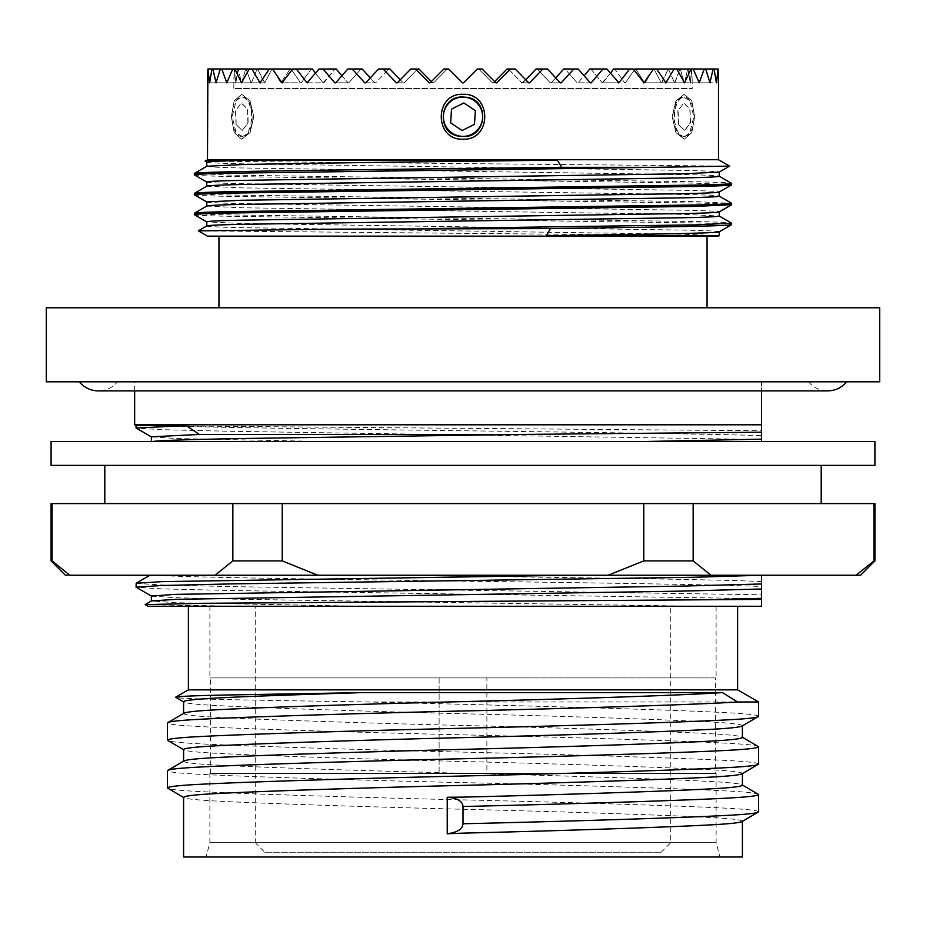<?xml version="1.0" encoding="UTF-8"?>
<svg xmlns="http://www.w3.org/2000/svg" width="926" height="926" viewBox="0 0 926 926"><rect width="100%" height="100%" fill="white"/><g stroke="black" fill="none" stroke-linecap="round" stroke-linejoin="round"><path stroke-width="0.69" stroke-dasharray="4.63 3.47" d="M264.801 852.244L661.199 852.244L264.801 852.244L255.252 842.683L670.748 842.683L255.252 842.683L255.252 606.275L670.748 606.275L255.252 606.275M661.199 852.244L670.748 842.683L670.748 606.275M716.122 606.275L209.878 606.275L716.122 606.275L716.122 677.913L209.878 677.913L716.122 677.913M209.878 606.275L209.878 677.913M716.122 773.43L209.878 773.43L716.122 773.43L716.122 842.683L719.965 857.013L206.035 857.013L719.965 857.013M209.878 773.43L209.878 842.683L716.122 842.683L209.878 842.683L206.035 857.013M742.397 725.671C741.703 724.213 729.225 722.882 704.964 721.701C660.319 719.409 557.047 716.018 463 713.738C368.953 711.457 265.681 708.054 221.036 705.774C196.775 704.593 184.297 703.262 183.603 701.792L183.603 701.989M183.603 713.541C184.297 715.011 196.775 716.342 221.036 717.523C265.681 719.803 368.953 723.206 463 725.486C557.047 727.767 660.319 731.158 704.964 733.438C729.225 734.631 741.703 735.962 742.397 737.42L742.397 737.223M742.397 773.43C741.703 771.971 729.225 770.64 704.964 769.46C660.319 767.179 557.047 763.776 463 761.496C368.953 759.216 265.681 755.813 221.036 753.533C196.775 752.352 184.297 751.021 183.603 749.551L183.603 749.747M183.603 761.299C184.297 762.769 196.775 764.1 221.036 765.281C265.681 767.561 368.953 770.964 463 773.245C557.047 775.525 660.319 778.916 704.964 781.208C729.225 782.389 741.703 783.72 742.397 785.179L742.397 784.982M737.617 606.275L188.383 606.275L737.617 606.275M148.033 606.275L761.496 606.275M145.15 604.62L240.714 606.275M758.625 811.824C757.908 810.354 744.701 809.023 719.027 807.842C671.79 805.562 562.51 802.159 463 799.879C363.49 797.599 254.21 794.195 206.973 791.915C181.299 790.735 168.092 789.403 167.374 787.945M758.625 794.554C757.908 793.096 744.701 791.765 719.027 790.572C671.79 788.292 562.51 784.901 463 782.62C363.49 780.34 254.21 776.937 206.973 774.657C181.299 773.476 168.092 772.145 167.374 770.675M758.625 764.066C757.908 762.596 744.701 761.265 719.027 760.084C671.79 757.804 562.51 754.401 463 752.12C363.49 749.84 254.21 746.437 206.973 744.157C181.299 742.976 168.092 741.645 167.374 740.187M758.625 746.796C757.908 745.337 744.701 744.006 719.027 742.814C671.79 740.534 562.51 737.142 463 734.862C363.49 732.582 254.21 729.179 206.973 726.898C181.299 725.706 168.092 724.387 167.374 722.917M210.352 677.913L715.648 677.913L715.648 773.43L210.352 773.43L439.121 773.43L439.121 677.913L210.352 677.913L210.352 773.43M715.648 677.913L486.879 677.913L486.879 773.43L715.648 773.43M51.08 503.594L643.778 503.594L643.778 560.901L608.197 575.231L710.948 575.231L693.157 560.901L693.157 503.594L874.92 503.594M643.778 560.901L693.157 560.901M51.08 441.505L874.92 441.505M51.08 465.384L874.92 465.384M283.9 465.384L821.2 465.384L283.9 465.384M283.9 503.594L821.2 503.594L283.9 503.594M136.087 425.624L761.496 430.764L761.496 424.791L134.652 424.791M761.496 424.791L761.496 381.813L134.652 381.813L761.496 381.813L761.496 390.888M363.166 381.813L846.723 381.813L363.166 381.813M552.915 381.813L117.44 381.813L552.915 381.813M233.757 82.831L207.493 82.831L233.757 82.831L234.29 68.987L233.757 88.537L692.243 88.537L233.757 88.537M207.887 68.987L234.209 68.987L207.887 68.987L209.612 82.831L235.655 82.831L234.29 68.987L235.783 82.831L209.739 82.831L211.938 68.987L212.876 68.987L216.071 82.831L220.295 68.987L221.823 68.987L226.754 82.831L232.796 68.987L234.903 68.987L241.478 82.831L238.295 68.987L241.443 82.831L249.233 68.987L251.884 68.987L259.998 82.831L269.327 68.987L272.476 68.987L281.99 82.831L291.864 70.156L300.556 82.831L291.088 68.987L290.208 68.987L280.833 82.831L272.765 68.987L280.833 82.831L290.208 68.987L291.088 68.987L272.476 68.987M211.938 68.987L238.028 68.987L235.783 82.831L238.295 68.987L208.2 68.987M216.314 82.831L241.686 82.831L245.703 68.987L241.686 82.831L216.314 82.831L264.234 82.831L257.694 68.987L264.709 82.831L241.964 82.831L264.709 82.831L272.024 68.987L264.709 82.831L241.964 82.831M220.295 68.987L246.131 68.987L251.027 82.831L246.131 68.987L212.876 68.987M227.125 82.831L251.386 82.831L257.104 68.987L251.386 82.831L226.754 82.831M232.796 68.987L221.823 68.987M249.233 68.987L234.903 68.987M282.661 82.831L301.239 82.831L311.344 68.987L301.239 82.831L281.99 82.831M292.743 68.987L312.351 68.987L292.743 68.987L296.332 68.987L307.073 82.831L315.581 73.223L323.07 82.831L312.351 68.987L296.332 68.987M307.837 82.831L323.822 82.831L323.07 82.831L335.085 68.987L323.822 82.831L307.073 82.831M319.065 68.987L336.196 68.987L319.065 68.987L323.035 68.987L334.83 82.831L335.663 82.831L341.868 75.724L347.968 82.831L336.196 68.987L323.035 68.987M335.663 82.831L348.789 82.831L347.968 82.831L348.789 82.831L361.013 68.987L348.789 82.831L334.83 82.831M347.852 68.987L362.205 68.987L347.852 68.987L352.135 68.987L364.775 82.831L365.666 82.831L370.273 77.877L374.833 82.831L362.205 68.987L352.135 68.987M365.666 82.831L375.713 82.831L374.833 82.831L375.713 82.831L388.677 68.987L375.713 82.831L364.775 82.831M378.607 68.987L389.939 68.987L378.607 68.987L383.132 68.987L396.409 82.831L400.275 79.798L403.204 82.831L389.939 68.987L383.132 68.987M397.335 82.831L404.13 82.831L403.204 82.831L404.13 82.831L417.626 68.987L404.13 82.831L396.409 82.831M410.808 68.987L418.934 68.987L410.808 68.987L415.496 68.987L429.178 82.831L431.366 81.581L432.604 82.831L418.934 68.987L415.496 68.987M430.127 82.831L433.553 82.831L432.604 82.831L433.553 82.831L447.339 68.987L433.553 82.831L429.178 82.831M443.901 68.987L448.67 68.987M477.33 68.987L478.661 68.987L492.447 82.831L478.661 68.987L477.33 68.987L482.099 68.987M496.822 82.831L492.447 82.831L494.634 81.581L496.822 82.831L510.504 68.987L515.192 68.987L508.374 68.987L521.87 82.831L508.374 68.987L507.066 68.987L493.396 82.831L495.873 82.831L492.447 82.831L495.873 82.831M510.504 68.987L515.192 68.987M529.591 82.831L521.87 82.831L525.725 79.798L529.591 82.831L542.867 68.987L537.323 68.987L550.287 82.831L537.323 68.987L536.061 68.987L522.796 82.831L528.665 82.831L521.87 82.831L528.665 82.831M542.867 68.987L547.393 68.987M561.225 82.831L550.287 82.831L551.167 82.831L555.727 77.877L560.334 82.831L561.225 82.831L573.865 68.987L564.987 68.987L577.211 82.831L564.987 68.987L563.795 68.987L551.167 82.831L560.334 82.831L550.287 82.831L560.334 82.831M573.865 68.987L578.148 68.987M591.17 82.831L577.211 82.831L578.032 82.831L584.132 75.724L590.337 82.831L591.17 82.831L602.965 68.987L590.915 68.987L602.178 82.831L590.915 68.987L589.804 68.987L578.032 82.831L590.337 82.831L577.211 82.831L590.337 82.831M602.965 68.987L606.935 68.987M618.927 82.831L602.178 82.831L610.419 73.223L618.927 82.831L629.668 68.987L614.656 68.987L624.761 82.831L614.656 68.987L613.649 68.987L602.93 82.831L618.163 82.831L602.178 82.831L618.163 82.831M629.668 68.987L633.257 68.987M653.524 68.987L634.912 68.987L635.792 68.987L634.912 68.987L625.444 82.831L634.136 70.156L644.01 82.831L653.524 68.987L656.673 68.987L665.424 82.831L674.116 68.987L676.767 68.987L684.036 82.831L680.297 68.987L684.314 82.831L691.097 68.987L693.204 68.987L699.246 82.831L704.177 68.987L705.705 68.987L709.929 82.831L713.124 68.987L714.062 68.987L716.388 82.831L718.113 68.987L691.791 68.987L692.243 82.831L691.791 68.987L690.345 82.831L687.972 68.987L690.217 82.831L691.71 68.987L718.113 68.987M665.424 82.831L644.577 82.831L635.792 68.987L644.577 82.831L665.424 82.831L645.167 82.831L653.235 68.987L645.167 82.831L666.002 82.831M674.116 68.987L653.235 68.987L653.976 68.987L661.291 82.831L653.976 68.987L653.235 68.987L656.673 68.987L635.792 68.987L656.673 68.987M709.686 82.831L684.314 82.831L709.686 82.831L684.557 82.831L687.705 68.987L684.557 82.831L661.291 82.831L668.306 68.987L661.766 82.831L684.036 82.831L661.291 82.831L684.036 82.831M691.097 68.987L668.306 68.987L674.614 82.831L668.306 68.987L676.767 68.987L653.976 68.987L676.767 68.987M699.246 82.831L674.614 82.831L679.869 68.987L674.973 82.831L698.875 82.831L674.614 82.831L698.875 82.831M704.177 68.987L693.204 68.987M692.243 82.831L718.507 82.831L692.243 82.831L692.243 88.537M194.356 173.463L230.343 175.118L695.658 181.751C718.993 182.248 730.984 182.792 731.644 183.406M194.356 174.864C195.016 175.477 207.007 176.021 230.343 176.519L695.658 183.151L731.644 184.806M194.356 193.36C195.016 193.974 207.007 194.518 230.343 195.016L695.658 201.648L731.644 203.303M194.356 194.761C195.016 195.374 207.007 195.93 230.343 196.416L695.658 203.049C718.993 203.546 730.984 204.102 731.644 204.715M194.356 213.258C195.016 213.871 207.007 214.427 230.343 214.913L695.658 221.546C718.993 222.043 730.984 222.599 731.644 223.212M194.356 214.658C195.016 215.272 207.007 215.827 230.343 216.314L695.658 222.958C718.993 223.444 730.984 223.999 731.644 224.613M206.834 166.217L206.776 166.286C207.401 166.9 218.837 167.456 241.096 167.953L684.904 174.586C707.163 175.072 718.599 175.627 719.224 176.241L719.224 176.241M206.776 162.166L206.776 162.131C207.401 162.744 218.837 163.3 241.096 163.786L684.904 170.419C707.163 170.916 718.599 171.472 719.224 172.086L719.166 172.155M206.776 186.149L241.096 187.851L684.904 194.483C707.163 194.981 718.599 195.525 719.224 196.138L719.224 196.104M206.776 182.063L206.776 182.028C207.401 182.642 218.837 183.198 241.096 183.684L684.904 190.316C707.163 190.814 718.599 191.369 719.224 191.983L719.166 192.052M206.776 206.047L241.096 207.748L684.904 214.381L719.224 216.001M206.776 201.972L206.776 201.926C207.401 202.539 218.837 203.095 241.096 203.593L684.904 210.225C707.163 210.711 718.599 211.267 719.224 211.88L719.166 211.95M206.776 225.956L206.776 225.99C207.401 226.604 218.837 227.148 241.096 227.646L684.904 234.278L718.715 235.725L198.338 230.863M719.166 231.859L719.224 231.813C718.599 231.164 707.163 230.62 684.904 230.123L241.096 223.49L206.776 221.87M707.047 236.142L218.953 236.142L707.047 236.142M707.047 307.779L218.953 307.779L707.047 307.779M242.346 136.33A19.631 9.816 -90 0 1 236.049 132.777A19.631 9.816 -90 0 1 236.049 100.714A19.631 9.816 -90 0 1 241.096 97.161L236.199 100.506L232.206 116.722L236.199 132.985L242.346 136.342C256.421 136.388 254.743 93.954 241.096 97.149A19.631 9.816 -90 0 1 251.513 115.484A19.631 9.816 -90 0 1 242.346 136.33M684.904 136.33A19.631 9.816 90 0 1 674.487 118.007A19.631 9.816 90 0 1 683.654 97.161C669.556 97.126 671.292 139.56 684.904 136.342L689.801 132.985L693.794 116.734L689.801 100.506L683.654 97.149A19.631 9.816 90 0 1 689.951 100.714A19.631 9.816 90 0 1 689.951 132.777A19.631 9.816 90 0 1 684.904 136.33M46.3 307.779L879.7 307.779M46.3 381.813L879.7 381.813M207.493 236.142L718.507 236.142M207.493 159.723L718.507 159.723M205.051 161.136L729.572 166.113M462.525 82.831L463.475 82.831L462.525 82.831M672.207 116.745L675.922 100.865L684.279 94.302L691.791 100.865L694.65 116.745L691.791 132.626L684.279 139.189L675.922 132.626L672.207 116.745L675.922 132.626L684.279 139.189L691.791 132.626L694.65 116.745L691.791 100.865L684.279 94.302L675.922 100.865L672.207 116.745M231.35 116.745L234.209 100.865L241.721 94.302L250.078 100.865L253.793 116.745L250.078 132.626L241.721 139.189L234.209 132.626L231.35 116.745L234.209 132.626L241.721 139.189L250.078 132.626L253.793 116.745L250.078 100.865L241.721 94.302L234.209 100.865L231.35 116.745M737.617 689.858L188.383 689.858M758.625 701.989L369.949 701.989C253.041 700.183 173.324 699.049 175.651 697.209M758.625 716.296C757.908 714.837 744.701 713.506 719.027 712.325C654.52 709.038 494.808 705.103 369.949 701.989M742.397 821.2C741.703 819.73 729.225 818.399 704.964 817.218C660.319 814.938 557.047 811.535 463 809.255C368.953 806.974 265.681 803.571 221.036 801.291C196.775 800.11 184.297 798.779 183.603 797.321L183.603 797.506M183.603 857.013L742.397 857.013M761.496 581.54C719.629 579.41 548.4 577.292 396.328 575.231L761.496 575.231L761.496 586.54C724.676 584.688 596.946 582.94 463 581.123C316.912 579.155 180.315 577.257 156.413 575.231L150 575.231M136.087 583.311L160.974 584.977L231.836 586.633L761.496 594.805L761.496 598.358M761.496 598.694L231.836 590.522L162.374 588.913L136.157 587.292M761.496 586.54L761.496 594.805M761.496 575.231L396.328 575.231M486.879 677.913L439.121 677.913L439.121 773.43L486.879 773.43L486.879 677.913M698.968 606.275L242.647 599.342L176.496 597.733L151.447 596.124M362.575 606.275L175.095 602.687L151.447 600.928M65.399 575.231L69.855 575.231L52.064 560.901L52.064 503.594M232.843 503.594L232.843 560.901L215.052 575.231L69.855 575.231M215.052 575.231L317.803 575.231L282.222 560.901L282.222 503.594M608.197 575.231L317.803 575.231M873.936 503.594L873.936 560.901L856.145 575.231L710.948 575.231M856.145 575.231L860.601 575.231M643.778 503.594L693.157 503.594M873.936 560.901L874.92 560.901M232.843 560.901L282.222 560.901M51.08 560.901L52.064 560.901M156.691 425.624C201.521 427.349 329.98 429.039 463 430.752C588.797 432.361 711.909 434.005 761.496 435.602L761.496 439.155M761.496 430.764L761.496 435.602M761.496 439.503L231.836 431.319L162.374 429.71L136.157 428.09M324.227 441.505L761.496 441.505L152.315 441.505L324.227 441.505L176.496 438.542L151.366 436.829M152.315 441.505L151.366 441.505M269.327 68.987L251.884 68.987M260.576 82.831L259.998 82.831M643.338 82.831L644.01 82.831M705.705 68.987L713.124 68.987M714.062 68.987L717.8 68.987M709.929 82.831L684.557 82.831M216.071 82.831L241.443 82.831M462.12 130.508L474.471 124.385L475.362 110.634L463.88 102.983L451.529 109.106L450.638 122.857L462.12 130.508M235.98 124.385L235.54 110.634L241.281 102.983L247.682 109.106L248.156 122.857L242.161 130.508L235.98 124.385L242.161 130.508L248.156 122.857M247.902 122.857L247.462 109.106L241.281 102.983L235.54 110.634M235.806 110.634L236.211 124.385M678.538 124.385L678.098 110.634L683.839 102.983L689.789 109.106L690.46 122.857L684.719 130.508L678.318 124.385L684.719 130.508L690.194 122.857M690.46 122.857L690.02 109.106L683.839 102.983L678.098 110.634M677.844 110.634L678.318 124.385M134.652 390.888L134.652 381.813M808.56 381.813C813.56 387.693 819.915 390.726 827.647 390.888L98.353 390.888C106.085 390.726 112.44 387.693 117.44 381.813"/><path stroke-width="1.39" d="M742.397 821.385L742.397 857.013L183.603 857.013L183.603 797.321C184.297 795.851 196.775 794.52 221.036 793.339C265.681 791.059 368.953 787.656 463 785.375C557.047 783.095 660.319 779.692 704.964 777.412C729.225 776.231 741.703 774.9 742.397 773.43M447.223 833.782L447.223 797.251C457.34 798.096 462.595 801.175 463 806.5L463 823.758C462.618 829.083 457.363 832.428 447.223 833.782L463 833.134C557.047 830.853 660.319 827.45 704.964 825.17C729.225 823.99 741.703 822.658 742.397 821.2M447.223 797.251L463 797.124C557.047 794.844 660.319 791.441 704.964 789.16C729.225 787.98 741.703 786.649 742.397 785.179L742.397 773.627M183.603 713.344L183.603 701.792C183.892 698.447 253.076 696.12 362.124 692.613L722.5 692.613L737.582 701.989L758.625 701.989L758.625 716.296C757.908 717.766 744.701 719.097 719.027 720.278C671.79 722.558 562.51 725.961 463 728.241C363.49 730.521 254.21 733.924 206.973 736.205C181.299 737.385 168.092 738.716 167.374 740.187L167.374 722.917L183.95 713.147M183.603 713.541C184.297 712.082 196.775 710.751 221.036 709.559C265.681 707.279 368.953 703.887 463 701.607C571.805 698.922 686.756 695.113 722.5 692.613M183.603 761.103L183.603 749.551C184.297 748.092 196.775 746.761 221.036 745.58C265.681 743.3 368.953 739.897 463 737.617C557.047 735.337 660.319 731.934 704.964 729.653C729.225 728.473 741.703 727.142 742.397 725.671M183.603 761.299C184.297 759.841 196.775 758.51 221.036 757.318C265.681 755.037 368.953 751.646 463 749.365C557.047 747.085 660.319 743.682 704.964 741.402C729.225 740.221 741.703 738.89 742.397 737.42L742.397 725.868M188.383 606.275L188.383 689.858L737.617 689.858L758.625 701.989M737.617 606.275L737.617 689.858M148.033 606.275L145.15 604.62L203.627 603.289L761.496 599.388L761.496 598.358L761.496 606.275L148.033 606.275M742.05 726.065L758.625 716.296M167.374 722.917C168.092 721.458 181.299 720.127 206.973 718.935C254.21 716.655 363.49 713.263 463 710.983C578.125 708.297 699.755 704.489 737.582 701.989M463 823.758C562.51 821.478 671.79 818.086 719.027 815.794C744.701 814.614 757.908 813.283 758.625 811.824L758.625 794.554L742.05 784.797M742.05 821.582L758.625 811.824M463 806.5C562.51 804.219 671.79 800.816 719.027 798.536C744.701 797.355 757.908 796.024 758.625 794.554M183.95 797.703L167.374 787.945C168.092 786.475 181.299 785.144 206.973 783.963C254.21 781.683 363.49 778.28 463 776C562.51 773.719 671.79 770.316 719.027 768.036C744.701 766.855 757.908 765.524 758.625 764.066L758.625 746.796L742.05 737.027M742.05 773.823L758.625 764.066M167.374 787.945L167.374 770.675L183.95 760.906M167.374 770.675C168.092 769.217 181.299 767.885 206.973 766.693C254.21 764.413 363.49 761.022 463 758.741C562.51 756.461 671.79 753.058 719.027 750.778C744.701 749.597 757.908 748.266 758.625 746.796M183.95 749.944L167.374 740.187M188.383 689.858L175.651 697.209C178.382 696.34 196.011 695.588 228.56 694.963L362.124 692.613M693.157 503.594L693.157 560.901L710.948 575.231L860.601 575.231L874.92 560.901L874.92 503.594L51.08 503.594L51.08 560.901L52.064 560.901L69.855 575.231L215.052 575.231L232.843 560.901L232.843 503.594M282.222 503.594L282.222 560.901L232.843 560.901M257.034 441.505L51.08 441.505L51.08 465.384L874.92 465.384L874.92 441.505L257.034 441.505M134.652 424.791L761.496 424.791L761.496 432.199L519.185 434.444L199.287 434.444L186.346 425.624L136.087 425.624L134.652 424.791L134.652 390.888M718.113 68.987L718.507 82.831L718.113 68.987L716.388 82.831L714.062 68.987L713.124 68.987L709.929 82.831L705.705 68.987L704.177 68.987L699.246 82.831L693.204 68.987L691.097 68.987L684.522 82.831L676.767 68.987L674.116 68.987L666.002 82.831L656.673 68.987L653.524 68.987L644.01 82.831L633.257 68.987L629.668 68.987L618.927 82.831L606.935 68.987L602.965 68.987L591.17 82.831L590.337 82.831L578.148 68.987L573.865 68.987L561.225 82.831L560.334 82.831L547.393 68.987L542.867 68.987L529.591 82.831L528.665 82.831L515.192 68.987L510.504 68.987L496.822 82.831L495.873 82.831L482.099 68.987L477.33 68.987L463.475 82.831L462.525 82.831L448.67 68.987L443.901 68.987L430.127 82.831L429.178 82.831L415.496 68.987L410.808 68.987L397.335 82.831L396.409 82.831L383.132 68.987L378.607 68.987L365.666 82.831L364.775 82.831L352.135 68.987L347.852 68.987L335.663 82.831L334.83 82.831L323.035 68.987L319.065 68.987L307.073 82.831L296.332 68.987L292.743 68.987L281.99 82.831L272.476 68.987L269.327 68.987L259.998 82.831L251.884 68.987L249.233 68.987L241.478 82.831L234.903 68.987L232.796 68.987L226.754 82.831L221.823 68.987L220.295 68.987L216.071 82.831L212.876 68.987L211.938 68.987L209.612 82.831L207.887 68.987L207.493 159.723L205.051 161.136L206.834 162.2M463 94.302C434.051 92.913 434.016 140.544 463 139.189C491.949 140.578 491.984 92.947 463 94.302C491.949 92.913 491.984 140.544 463 139.189C434.051 140.578 434.016 92.947 463 94.302M718.507 82.831L718.507 159.723L207.493 159.723M477.33 68.987L463.475 82.831L477.33 68.987L463.475 82.831L462.525 82.831L448.67 68.987M718.507 159.723L729.572 166.113L656.395 167.317L561.839 167.317L557.267 160.14L256.757 160.14L205.051 161.136M729.572 166.113L719.166 172.155M561.839 167.317C444.978 168.706 291.921 170.349 230.343 171.796C207.007 172.294 195.016 172.849 194.356 173.463L194.414 174.933L206.834 182.109M206.834 166.217L194.356 173.463M656.395 167.317L230.343 173.208C207.007 173.694 195.016 174.25 194.356 174.864M719.166 176.16L731.644 183.406C730.984 184.019 718.993 184.575 695.658 185.073L230.343 191.705C207.007 192.191 195.016 192.747 194.356 193.36L194.414 194.83L206.834 202.007M206.834 186.114L194.356 193.36M731.644 183.406L731.586 184.887L719.166 192.052M731.644 184.806C730.984 185.42 718.993 185.976 695.658 186.473L230.343 193.106C207.007 193.592 195.016 194.147 194.356 194.761M719.166 196.069L731.644 203.303C730.984 203.917 718.993 204.472 695.658 204.97L230.343 211.603C207.007 212.1 195.016 212.644 194.356 213.258L194.414 214.728L206.834 221.904M206.834 206.012L194.356 213.258M731.644 203.303L731.586 204.785L719.166 211.95M731.644 204.715L695.658 206.371L230.343 213.003C207.007 213.501 195.016 214.045 194.356 214.658M719.166 215.966L731.644 223.212L731.586 224.682L719.166 231.859M256.757 160.14C224.532 160.73 207.864 161.39 206.776 162.131L206.776 166.252L241.096 164.631C299.827 163.184 445.811 161.541 557.267 160.14M719.224 172.086L684.904 173.741L241.096 180.373C218.837 180.871 207.401 181.415 206.776 182.028L206.776 186.149M719.224 172.12L719.224 176.241C718.599 176.854 707.163 177.398 684.904 177.896L241.096 184.529C218.837 185.026 207.401 185.582 206.776 186.195M719.224 191.983C718.599 192.596 707.163 193.14 684.904 193.638L241.096 200.271L206.776 201.926L206.776 206.047M719.224 192.018L719.224 196.138C718.599 196.752 707.163 197.307 684.904 197.794L241.096 204.426C218.837 204.924 207.401 205.479 206.776 206.093M719.224 211.88C718.599 212.494 707.163 213.049 684.904 213.536L241.096 220.168C218.837 220.666 207.401 221.221 206.776 221.835L206.776 225.956M719.224 211.915L719.224 216.036C718.599 216.649 707.163 217.205 684.904 217.703L241.096 224.335C218.837 224.821 207.401 225.377 206.776 225.99M731.644 224.613C731.656 226.037 660.099 227.055 550.414 228.56L546.375 235.725C650.99 234.232 719.236 233.213 719.224 231.778L719.224 235.725L718.507 236.142L207.493 236.142L198.338 230.863L206.834 225.909M546.375 235.725L719.224 235.725M550.414 228.56L337.897 229.139L198.338 230.863M218.953 236.142L218.953 307.779M707.047 236.142L707.047 307.779M879.7 307.779L46.3 307.779L46.3 381.813L879.7 381.813L879.7 307.779M461.738 136.33A19.631 19.631 0 0 0 482.585 118.007A19.631 19.631 0 0 0 464.262 97.161C490.56 97.091 487.794 139.571 461.738 136.342C435.394 136.377 438.23 93.954 464.262 97.149A19.631 19.631 0 0 0 443.415 115.484A19.631 19.631 0 0 0 461.738 136.33M731.644 223.212L695.658 224.868L428.981 228.56M207.493 82.831L207.887 68.987M272.476 68.987L291.088 68.987L291.864 70.156L292.743 68.987M296.332 68.987L312.351 68.987L315.581 73.223L319.065 68.987M323.035 68.987L336.196 68.987L341.868 75.724L347.852 68.987M352.135 68.987L362.205 68.987L370.273 77.877L378.607 68.987M383.132 68.987L389.939 68.987L400.275 79.798L410.808 68.987M415.496 68.987L418.934 68.987L431.366 81.581L443.901 68.987M482.099 68.987L494.634 81.581L507.066 68.987L510.504 68.987M515.192 68.987L525.725 79.798L536.061 68.987L542.867 68.987M547.393 68.987L555.727 77.877L563.795 68.987L573.865 68.987M578.148 68.987L584.132 75.724L589.804 68.987L602.965 68.987M606.935 68.987L610.419 73.223L613.649 68.987L629.668 68.987M633.257 68.987L634.136 70.156L634.912 68.987L653.524 68.987M761.496 390.888L761.496 424.791M183.95 702.186L175.651 697.209M761.496 606.275L761.496 599.388M721.204 599.388L761.496 598.358L761.496 588.982L683.353 591.077L176.496 599.319L151.447 600.928L145.15 604.62M573.194 575.231L162.374 581.609L136.157 583.23L136.087 587.2L160.974 585.545L231.836 583.889L694.164 577.257L761.496 575.231M151.447 596.124L136.087 587.2M761.496 588.982L761.496 575.717M151.366 601.02L151.366 596.031L175.095 594.376L683.353 586.077L761.496 583.982M282.222 560.901L317.803 575.231L608.197 575.231L643.778 560.901L643.778 503.594M317.803 575.231L215.052 575.231M69.369 574.872L65.399 575.231L51.08 560.901M710.948 575.231L608.197 575.231M693.157 560.901L643.778 560.901M874.92 560.901L873.936 560.901L873.936 503.594M52.064 503.594L52.064 560.901M856.145 575.231L873.936 560.901M644.878 441.505L761.496 439.155L761.496 441.505L761.496 432.199M151.447 436.922L136.087 428.009L186.346 425.624M151.366 441.505L151.366 436.829L199.287 434.444M152.315 441.505C159.388 440.487 189.506 439.491 242.647 438.507L519.185 434.444M208.2 68.987L211.938 68.987M212.876 68.987L220.295 68.987M221.823 68.987L232.796 68.987M234.903 68.987L249.233 68.987M251.884 68.987L269.327 68.987M259.998 82.831L260.576 82.831M281.99 82.831L282.661 82.831M307.073 82.831L307.837 82.831M334.83 82.831L335.663 82.831M364.775 82.831L365.666 82.831M396.409 82.831L397.335 82.831M429.178 82.831L430.127 82.831M496.822 82.831L495.873 82.831M529.591 82.831L528.665 82.831M561.225 82.831L560.334 82.831M591.17 82.831L590.337 82.831M618.927 82.831L618.163 82.831M644.01 82.831L643.338 82.831M666.002 82.831L665.424 82.831M656.673 68.987L674.116 68.987M676.767 68.987L691.097 68.987M693.204 68.987L704.177 68.987M705.705 68.987L713.124 68.987M714.062 68.987L717.8 68.987M474.471 124.385L475.362 110.634L463.88 102.983L451.529 109.106L450.638 122.857L462.12 130.508L474.471 124.385M104.8 465.384L104.8 503.594M846.723 381.813C841.722 387.693 835.368 390.726 827.647 390.888L98.353 390.888C90.632 390.726 84.278 387.693 79.277 381.813M821.2 465.384L821.2 503.594M136.157 583.23L150 575.231M136.087 425.624L136.087 428.009"/></g></svg>
